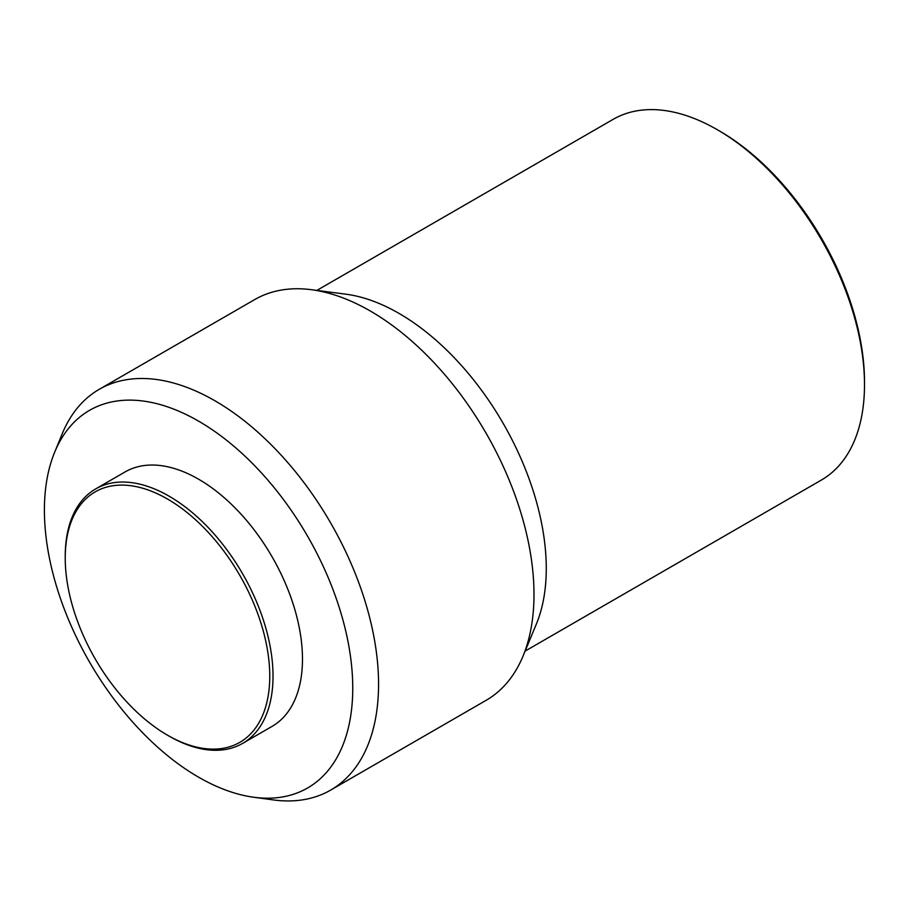 <?xml version="1.0" encoding="UTF-8"?>
<svg xmlns="http://www.w3.org/2000/svg" width="910" height="910" viewBox="0 0 910 910"><rect width="100%" height="100%" fill="white"/><g stroke="black" fill="none" stroke-linecap="round" stroke-linejoin="round"><path stroke-width="1.36" d="M169.124 736.133L167.486 735.189A144.622 83.493 60 0 1 167.486 735.189A144.622 83.493 60 0 1 65.236 558.069A144.622 83.493 60 0 1 167.497 499.033A144.622 83.493 60 0 1 269.758 676.153A144.622 83.493 60 0 1 167.497 735.189L169.124 736.133A146.931 84.835 60 0 0 242.595 743.413L272.044 726.408A146.931 84.835 60 0 0 294.567 608.665A146.931 84.835 60 0 0 198.585 479.195A146.931 84.835 60 0 0 125.114 471.915L95.664 488.92A146.931 84.835 60 0 1 169.124 496.2A146.931 84.835 60 0 1 265.117 625.67A146.931 84.835 60 0 1 242.595 743.413M198.585 421.137A218.025 125.876 60 0 1 350.191 654.404A218.025 125.876 60 0 1 253.594 797.228A218.025 125.876 60 0 1 198.585 777.185A218.025 125.876 60 0 1 54.554 452.486A218.025 125.876 60 0 1 198.585 421.137M54.554 452.486L62.096 434.059A231.39 133.588 60 0 1 99.247 389.321A231.39 133.588 60 0 1 214.942 400.787A231.39 133.588 60 0 1 366.104 604.684A231.39 133.588 60 0 1 330.637 790.107A231.39 133.588 60 0 1 273.318 799.913L253.594 797.228M99.247 389.321L254.686 299.583A231.39 133.588 60 0 1 311.3 289.687A231.39 133.588 60 0 1 370.381 311.049A231.39 133.588 60 0 1 522.954 656.292A231.39 133.588 60 0 1 486.065 700.37L330.637 790.107M311.3 289.687L345.834 294.18A208.254 120.234 60 0 1 399.012 313.404A208.254 120.234 60 0 1 536.331 624.123L522.954 656.292M864.5 384.725L864.5 381.893A204.784 118.232 60 0 0 719.696 131.097L717.251 129.675A208.254 120.234 60 0 1 717.251 129.675A208.254 120.234 60 0 1 864.5 384.725A208.254 120.234 60 0 1 821.366 480.059L525.104 651.105M316.862 290.404L613.124 119.358A208.254 120.234 60 0 1 717.239 129.675L719.696 131.097M65.236 558.069L65.236 556.181A146.931 84.835 60 0 1 95.664 488.92"/></g></svg>
